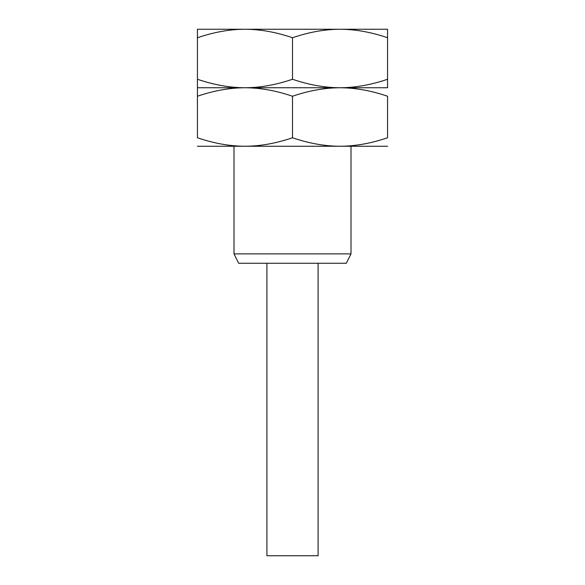 <?xml version="1.0" encoding="UTF-8"?>
<svg xmlns="http://www.w3.org/2000/svg" width="585" height="585" viewBox="0 0 585 585"><rect width="100%" height="100%" fill="white"/><g stroke="black" fill="none" stroke-linecap="round" stroke-linejoin="round"><path stroke-width="0.88" d="M387.562 29.25L387.562 37.74L387.562 29.25L197.438 29.25L197.438 37.74L197.438 29.25M197.438 146.25L244.969 146.25C260.23 146.199 276.076 143.369 292.5 137.76C308.924 143.369 324.77 146.206 340.031 146.25L244.969 146.25C229.708 146.206 213.861 143.369 197.438 137.76L197.438 96.24C213.861 90.631 229.708 87.794 244.969 87.75L387.562 87.75L387.562 37.74C371.139 32.131 355.292 29.301 340.031 29.25C324.77 29.294 308.924 32.131 292.5 37.74C276.076 32.131 260.23 29.301 244.969 29.25C229.708 29.294 213.861 32.131 197.438 37.74L197.438 96.24L197.438 87.75L244.969 87.75C260.23 87.699 276.076 84.869 292.5 79.26L292.5 37.74M387.562 87.75L387.562 79.26C371.139 84.869 355.292 87.699 340.031 87.75C355.292 87.801 371.139 90.631 387.562 96.24L387.562 137.76C371.139 143.369 355.292 146.199 340.031 146.25L387.562 146.25M197.438 87.75L197.438 79.26C213.861 84.869 229.708 87.706 244.969 87.75C260.23 87.801 276.076 90.631 292.5 96.24C308.924 90.631 324.77 87.794 340.031 87.75C324.77 87.706 308.924 84.869 292.5 79.26M292.5 137.76L292.5 96.24M351 146.25L351 253.89L234 253.89L234 146.25M351 253.89L346.32 263.25L238.68 263.25L234 253.89M318.094 263.25L318.094 555.75L266.906 555.75L266.906 263.25"/></g></svg>
